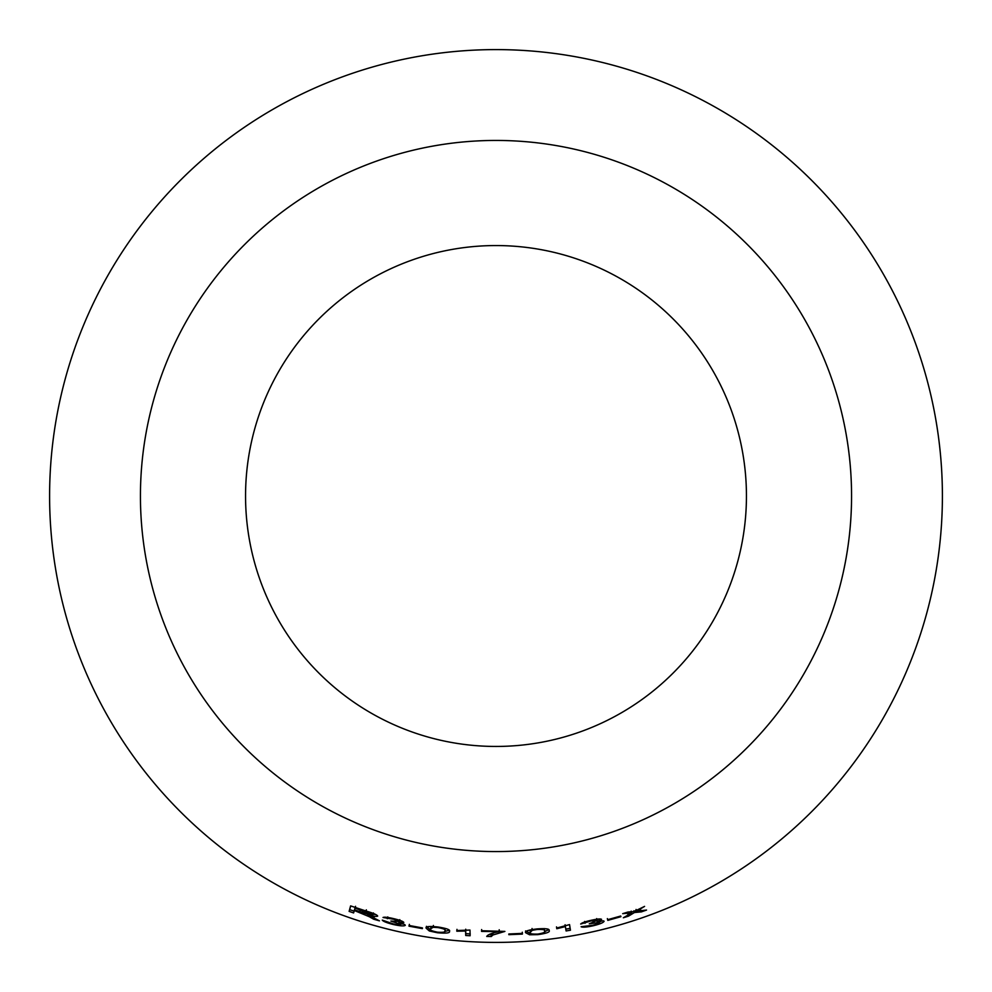<?xml version="1.0" encoding="UTF-8"?>
<svg xmlns="http://www.w3.org/2000/svg" width="992" height="992" viewBox="0 0 992 992"><rect width="100%" height="100%" fill="white"/><g stroke="black" fill="none" stroke-linecap="round" stroke-linejoin="round"><path stroke-width="1.49" d="M496 49.6A446.4 446.4 0 0 1 882.595 719.2A446.4 446.4 0 0 1 109.405 719.2A446.4 446.4 0 0 1 496 49.6M496 140.442A355.558 355.558 0 0 1 803.929 673.779A355.558 355.558 0 0 1 188.071 673.779A355.558 355.558 0 0 1 496 140.442M646.536 910.048L636.666 911.202L644.577 906.39L633.987 911.574L627.986 912.02L622.703 913.669L631.743 912.888L623.336 917.761L628.457 916.174L634.458 912.528L641.415 911.871L646.536 910.048M620.93 916.682L620.707 916.025L607.6 919.708L607.823 920.378L620.93 916.682M590.81 920.378C585.106 921.667 581.734 922.895 580.68 924.036L591.096 920.898L597.134 920.39L589.273 923.8L599.54 922.461C599.441 923.217 597.159 924.16 592.67 925.3L581.114 926.726C582.428 927.508 586.346 927.21 592.844 925.846C599.614 924.209 603.359 922.696 604.091 921.295C603.843 920.65 601.512 920.75 597.097 921.593L601.561 919.324C600.507 918.654 596.924 919.014 590.81 920.378M565.39 926.578L566.085 930.942L570.45 930.223L569.557 924.606L556.673 928.053L556.772 928.723L565.39 926.578L565.093 924.755M525.686 932.753L529.604 934.774L537.85 934.638C546.604 933.398 550.349 932.009 549.084 930.496C549.828 928.834 545.786 928.314 536.945 928.921C528.178 930 524.421 931.277 525.686 932.753M522.4 934.08L522.387 933.373L508.822 933.98L508.834 934.675L522.4 934.08L522.288 932.232M504.891 931.414L481.554 930.732L481.566 931.401L499.236 931.612C491.871 933.038 487.704 934.662 486.725 936.46L491.276 936.522L492.937 934.985L504.891 931.414M465.608 931.042L465.719 935.481L470.121 935.754L469.985 930.062L456.791 930.521L456.816 931.203L465.608 931.042L465.732 929.206L465.719 935.481M426.126 928.165L429.362 931.004L437.41 932.74C446.251 933.522 450.256 933.038 449.426 931.29C450.604 929.839 446.822 928.413 438.104 927.012C429.3 926.069 425.308 926.454 426.126 928.165M422.369 928.624L422.456 927.929L409.088 925.474L409.014 926.168L422.369 928.624M393.712 918.654C388.021 917.302 384.462 916.906 383.024 917.476L393.75 919.249L399.379 921.456L390.873 921.06L400.669 924.383C400.26 925.015 397.804 924.866 393.278 923.899L382.267 920.092C383.123 921.37 386.756 922.833 393.192 924.47C399.974 925.982 404.004 926.28 405.257 925.35C405.306 924.656 403.174 923.713 398.846 922.535L403.818 922.448C403.161 921.394 399.788 920.13 393.712 918.654M369.396 916.744L373.662 919.224L379.452 920.849L367.524 914.711C373.141 916.323 376.526 916.782 377.679 916.087C377.121 914.798 373.153 913.086 365.775 910.941L350.598 905.894L349.122 911.375L353.623 912.938L354.293 910.507L369.396 916.744L369.917 914.971M496 245.557A250.443 250.443 0 0 1 712.888 621.228A250.443 250.443 0 0 1 279.112 621.228A250.443 250.443 0 0 1 496 245.557M362.626 911.338L362.055 913.099M374.17 917.451L373.662 919.224M368.069 912.95L367.524 914.711M373.104 914.215L375.918 914.587M350.734 905.944L349.122 911.375M349.73 909.639L354.231 911.189M354.888 908.759L354.293 910.507M354.95 908.064L372.955 914.736C371.938 915.194 369.024 914.649 364.2 913.062L354.454 909.875L355.545 906.316M366.358 909.838L365.8 911.598M373.476 912.962L372.955 914.736M387.76 916.918L387.302 918.716M399.788 919.658L399.379 921.456M401.066 922.585L400.669 924.383M400.768 923.961L403.484 924.023M399.255 920.737L398.846 922.535M399.54 920.774L401.611 920.998M409.374 924.358L409.014 926.168M426.411 926.342L429.648 929.182L429.362 931.004M429.648 929.182L430.615 929.479M433.38 925.474L433.107 927.297L437.98 927.57C443.92 928.71 446.226 929.777 444.912 930.781C445.929 932.083 443.449 932.554 437.484 932.182L437.41 932.74M444.751 931.401L449.153 930.335M430.888 927.036L431.086 926.416M437.484 932.182C431.607 930.967 429.313 929.864 430.615 928.859L430.9 926.925M430.615 928.859L433.107 927.297M456.977 929.368L456.816 931.203M465.843 933.646L470.233 933.918M488.957 934.65L491.3 934.675L493.111 933.05M492.95 933.137L492.937 934.985M481.628 929.554L481.566 931.401M499.212 929.764L499.236 931.612M491.3 934.675L491.276 936.522M525.562 930.918L529.455 932.939L529.604 934.774M529.455 932.939L530.373 933.001M544.571 931.686L548.613 929.678M544.199 928.586L544.385 929.479M532.047 928.5L532.208 930.335L536.982 929.492C543.033 929.256 545.563 929.764 544.558 931.029C545.91 932.071 543.641 933.088 537.751 934.08C531.737 934.241 529.232 933.683 530.212 932.418L530.088 929.913M530.212 932.418L532.208 930.335M556.512 926.888L556.772 928.723M565.8 929.12L570.14 928.4L570.45 930.223M570.14 928.4L569.532 924.606M584.672 921.456L585.057 923.267M596.7 918.592L597.134 920.39M599.106 920.663L599.54 922.461M599.441 922.039L601.921 920.886M596.676 919.807L597.097 921.593M596.973 919.696L598.945 918.989M607.352 918.592L607.823 920.378M640.807 910.123L641.415 911.871M636.07 909.453L636.666 911.202M631.172 911.127L631.743 912.888M627.899 914.426L628.457 916.174M631.532 912.218L632.425 911.673M633.876 910.78L634.458 912.528M635.512 910.631L636.442 910.557M360.121 910.495L359.538 912.256M635.339 910.656L635.934 912.404"/></g></svg>
